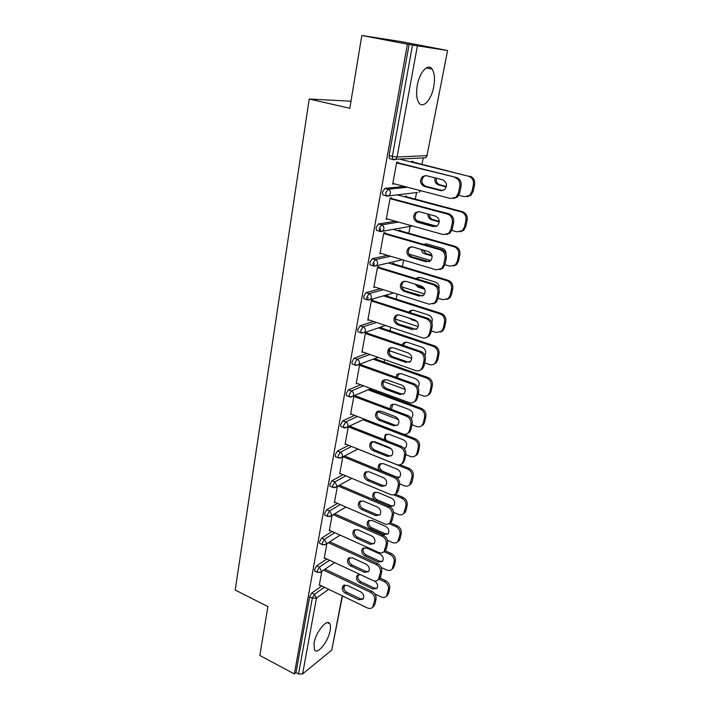 <?xml version="1.0" encoding="UTF-8"?>
<svg xmlns="http://www.w3.org/2000/svg" width="710" height="710" viewBox="0 0 710 710"><rect width="100%" height="100%" fill="white"/><g stroke="black" fill="none" stroke-linecap="round" stroke-linejoin="round"><path stroke-width="1.06" d="M330.15 630.524C330.718 627.436 330.603 625.182 329.795 623.762C327.177 618.161 315.835 631.944 314.033 643.171L314.406 649.801C317.175 655.383 328.357 641.494 330.15 630.524M433.739 86.744C435.097 78.89 434.564 73.023 432.168 69.136C428.183 62.808 419.53 72.083 417.267 85.422C415.989 93.223 416.521 99.001 418.864 102.764C422.965 109.145 431.467 99.799 433.739 86.744M350.997 101.219L309.232 99.01L235.205 590.054L267.883 606.58L259.842 655.49L294.357 673.932L407.398 44.153L361.807 35.5L400.467 41.508L447.593 50.508L427.003 155.605L447.593 50.508M378.279 392.497L378.51 391.317M384.119 362.038L384.571 359.642M390.083 330.904L390.784 327.23M396.171 299.07L397.13 294.064M402.41 266.516L403.635 260.117M408.783 233.217L410.096 226.375M415.314 199.146L416.575 192.534M421.988 164.276L423.204 157.913M390.899 158.978L389.391 158.605L389.089 155.561L392.337 156.369L412.501 45.058L447.256 50.472M389.089 155.561L409.102 44.419L407.398 44.153M412.501 45.058L409.102 44.419M342.477 595.947L331.756 650.094L302.593 673.941L298.564 673.976L295.99 672.61L294.357 673.932M309.232 99.01L349.835 108.293L361.807 35.5M392.79 183.641L394.121 183.988L392.701 184.121L396.704 162.253L398.124 162.173L397.919 163.264M411.525 162.093L411.649 161.401L412.998 161.321L412.874 162.013M315.204 571.328L314.539 569.589L316.669 565.834L326.857 559.01M295.99 672.61L309.649 596.782L311.761 593.028L321.745 585.981M326.902 543.709L324.213 558.406L324.772 558.042M325.411 515.371L324.772 515.087L324.647 513.445L326.804 509.7L337.49 503.372M337.365 486.545L334.41 502.68L335.04 502.307M336.078 456.947L335.351 456.654L335.2 454.835L337.392 451.098L348.716 445.33M349.702 426.169L401.39 446.421C404.736 448.116 406.209 450.814 405.818 454.515L404.505 455.27C404.895 451.569 403.413 448.862 400.067 447.158L348.299 426.843L345.051 444.522L345.779 444.149M347.226 395.914L346.409 395.603L346.231 393.571L348.45 389.852L360.636 384.74M361.062 364.186L359.65 364.727L356.171 383.773L357.032 383.409M374.41 359.615L374.525 358.985L375.874 358.461L375.75 359.091M358.896 332.076L357.973 331.765L357.769 329.493L360.023 325.792L373.478 321.452M372.848 299.931L371.436 300.33L367.789 320.254L368.863 319.908M386.222 296.718L386.346 296.07L387.695 295.68L387.571 296.327M371.144 265.247L370.096 264.928L369.857 262.38L372.138 258.706L387.651 255.352M384.962 233.927L385.193 232.658L383.773 232.915L379.957 253.772L381.368 253.479M398.585 230.945L398.709 230.271L400.058 230.04L399.934 230.706M384.092 195.241L382.805 194.895L382.521 192.028L384.838 188.39L404.336 186.428M404.975 196.918L405.108 196.235L406.457 196.075L406.324 196.759M391.361 199.013L391.583 197.833L390.163 198.001L386.249 219.363L387.695 219.035M377.516 230.661L376.371 230.324L376.114 227.626L378.412 223.97L395.532 221.227M392.337 264.2L392.461 263.543L393.81 263.233L393.686 263.889M378.954 266.685L377.534 267.013L373.806 287.399L375.022 287.071M364.94 299.052L363.964 298.733L363.742 296.327L366.005 292.644L380.347 288.757M380.249 328.508L381.714 327.416L381.598 328.055M366.892 332.422L365.472 332.901L361.914 352.364L362.872 352.018M352.994 364.354L352.124 364.044L351.938 361.896L354.175 358.186L366.928 353.438M370.034 389.453L370.123 388.982M368.783 389.559L368.694 390.038M353.926 396.002L350.545 414.48L351.344 414.116M341.59 426.772L340.818 426.47L340.658 424.544L342.859 420.817L354.574 415.359M342.761 457.018L339.673 473.916L340.347 473.543M330.683 486.474L330.008 486.181L329.866 484.46L332.04 480.723L343.019 474.662M332.076 515.433L329.254 530.84L329.848 530.468M320.254 543.647L319.66 543.372L319.544 541.819L321.683 538.073L332.111 531.479M321.834 571.399L319.269 585.413L319.802 585.04M387.669 219.141L386.355 218.769M442.827 190.591L425.609 186.251C421.341 183.757 420.773 180.464 423.923 176.373L425.601 175.548M397.999 162.847L456.21 177.42C459.973 178.813 461.606 181.716 461.109 186.118L459.698 192.951L457.293 197.096L453.53 198.534M461.109 186.118L459.805 186.26L458.394 193.111L455.989 197.265L450.628 198.525L392.825 183.42M396.579 162.927L456.21 177.42M440.564 190.608L424.243 186.393C419.965 183.89 419.397 180.597 422.548 176.488L426.32 175.663L442.712 179.816C447.025 182.257 447.637 185.55 444.549 189.694L441.895 190.457M459.805 186.26C460.302 181.849 458.669 178.938 454.897 177.535M435.088 177.882C434.387 181.361 435.532 183.704 438.514 184.902L446.333 186.907M440.75 190.591L441.327 190.741M458.82 195.268L464.358 196.697L469.612 195.472L471.99 191.425L473.392 184.751C473.898 180.455 472.301 177.624 468.6 176.257L411.596 161.694M399.615 159.138L468.6 176.257M471.99 191.425L473.224 191.274L474.626 184.609L473.392 184.751M436.277 178.183C435.816 181.494 436.996 183.686 439.809 184.769L446.439 186.464M473.224 191.274L470.854 195.303L467.18 196.714M469.851 176.142C473.534 177.5 475.132 180.322 474.626 184.609M435.976 226.57L418.678 221.964C414.533 219.532 413.93 216.328 416.868 212.361L418.296 211.58M391.458 198.489L448.773 213.914C452.483 215.352 454.089 218.227 453.61 222.532L452.234 229.197L450.042 233.066L446.634 234.531M453.61 222.532L452.305 222.762L450.93 229.454L448.729 233.333L443.288 234.602L386.382 218.671M390.038 198.658L447.46 214.127L448.773 213.914M433.375 226.65L417.311 222.195C413.158 219.754 412.545 216.541 415.492 212.565L419.335 211.731L435.478 216.115C439.659 218.502 440.306 221.706 437.422 225.727L434.715 226.41M452.305 222.762C452.785 218.449 451.169 215.574 447.46 214.127M429.257 261.67L411.906 256.842C407.877 254.446 407.238 251.331 409.989 247.488L411.188 246.761M385.077 233.297L441.514 249.53C445.161 251.012 446.759 253.861 446.288 258.067L444.948 264.582L442.942 268.194L439.863 269.649M446.288 258.067L444.984 258.387L443.635 264.919L441.629 268.54L436.135 269.809L380.081 253.097M383.657 233.555L440.2 249.822L441.514 249.53M426.355 261.83L410.54 257.153C406.502 254.757 405.863 251.633 408.614 247.781L412.519 246.929L428.405 251.544C432.47 253.887 433.153 257.011 430.464 260.898L427.695 261.502M444.984 258.387C445.445 254.171 443.856 251.313 440.2 249.822M422.663 295.937L405.295 290.896C401.381 288.553 400.706 285.509 403.28 281.781L404.274 281.133M378.838 267.306L434.431 284.293C438.026 285.819 439.596 288.642 439.144 292.76L437.83 299.114L436.002 302.495L433.215 303.933M439.144 292.76L437.83 293.159L436.517 299.531L434.689 302.921L429.142 304.191L373.921 286.725M377.418 267.635L433.109 284.674L434.431 284.293M419.503 296.177L403.928 291.286C400.005 288.935 399.331 285.89 401.913 282.154L405.863 281.302L421.509 286.13C425.459 288.446 426.169 291.482 423.648 295.253L420.844 295.768M437.83 293.159C438.283 289.032 436.712 286.201 433.109 284.674M416.193 329.404L398.842 324.168C395.026 321.861 394.334 318.897 396.748 315.275L397.547 314.707M372.741 300.525L427.509 318.24C431.05 319.811 432.603 322.606 432.159 326.627L430.881 332.839L429.204 336.007L426.683 337.41M432.159 326.627L430.855 327.115L429.568 333.336L427.89 336.513C426.293 337.978 424.438 338.395 422.317 337.765L367.913 319.598M371.321 300.933L426.186 318.701L427.509 318.24M412.821 329.724L397.467 324.639C393.651 322.322 392.958 319.349 395.372 315.728L399.357 314.885L414.773 319.917C418.607 322.189 419.353 325.153 416.983 328.81L414.161 329.245M430.855 327.115C431.289 323.077 429.736 320.272 426.186 318.701M409.847 362.1L407.62 361.94L392.523 356.677C388.814 354.397 388.095 351.503 390.367 347.998L390.997 347.51M366.786 332.999L420.755 351.406C424.243 353.003 425.778 355.772 425.343 359.713L424.101 365.783L422.548 368.756L420.258 370.114M425.343 359.713L424.03 360.272L422.787 366.351L421.234 369.333C419.654 370.824 417.791 371.232 415.643 370.558L362.029 351.725M365.366 333.478L419.433 351.938L420.755 351.406M406.28 362.499L391.157 357.219C387.447 354.938 386.719 352.036 388.991 348.521L393.003 347.687L408.197 352.914C411.933 355.16 412.688 358.053 410.469 361.594L407.62 361.94M424.03 360.272C424.465 356.322 422.929 353.544 419.433 351.938M427.961 214.074C427.917 216.967 429.124 218.875 431.591 219.798L439.259 221.902M452.873 217.313L449.439 213.852L432.221 209.459M416.504 220.624L436.721 226.224M451.871 230.413L457.054 231.85L462.387 230.599L464.562 226.827L465.929 220.304C466.417 216.106 464.837 213.302 461.198 211.899L462.45 211.695L405.073 196.421M396.925 194.771L461.198 211.899M464.562 226.827L465.796 226.588L467.162 220.082L465.929 220.304M429.248 214.42C429.417 217.056 430.633 218.778 432.887 219.576L439.268 221.325M465.796 226.588L463.63 230.351L460.311 231.788M462.45 211.695C466.079 213.098 467.65 215.893 467.162 220.082M380.64 228.851L380.4 230.164M421.279 249.476C421.678 251.722 422.867 253.195 424.828 253.887L432.088 256.008M446.04 254.056C446.058 251.207 444.842 249.316 442.392 248.385L426.808 243.912L423.515 244.355M408.809 254.073L430.81 260.552M444.921 264.706L449.918 266.179L455.323 264.928L457.293 261.395L458.633 255.032C459.104 250.914 457.551 248.136 453.965 246.689L455.216 246.405L398.692 230.351M392.958 229.339L453.965 246.689M457.293 261.395L458.536 261.076L459.876 254.721L458.633 255.032M425.476 243.752L424.189 244.542M422.725 249.893L426.124 253.585L431.928 255.28M458.536 261.076L456.566 264.599L453.566 266.028M455.216 246.405C458.793 247.852 460.346 250.621 459.876 254.721M374.312 263.658L374.152 264.573M415.066 284.142L418.217 287.195L424.757 289.219M438.904 288.863C439.49 285.633 438.363 283.388 435.505 282.127L420.151 277.45L415.918 278.631M401.816 286.893L424.607 293.993M438.026 298.182L442.942 299.718L448.392 298.475L450.202 295.156L451.516 288.943C451.968 284.914 450.433 282.163 446.901 280.681L448.152 280.317L392.506 263.534M388.37 263.002L446.901 280.681M450.202 295.156L451.453 294.765L452.758 288.562L451.516 288.943M418.572 277.291L416.761 278.888M416.832 284.692L419.521 286.822L424.278 288.295M451.453 294.765L449.643 298.067L446.927 299.469M448.152 280.317C451.684 281.799 453.211 284.541 452.758 288.562M368.135 297.659L368.046 298.182M409.537 318.204L411.764 319.757L417.054 321.479M431.831 322.544C432.94 319.145 431.928 316.66 428.787 315.098L413.655 310.226L409.732 311.06L408.845 312.205M395.257 319.038L418.252 326.609M431.281 330.895L436.135 332.493L441.611 331.259L443.28 328.153L444.549 322.074C445.001 318.133 443.484 315.409 440.005 313.891L441.256 313.447L386.559 296.008M383.471 295.839L440.005 313.891M443.28 328.153L444.522 327.683L445.8 321.621L444.549 322.074M411.844 310.066L409.83 312.524M444.522 327.683L442.862 330.78L440.404 332.147M441.256 313.447C444.726 314.965 446.244 317.689 445.8 321.621M424.846 355.293C426.479 351.858 425.601 349.205 422.21 347.323L407.291 342.273L403.351 343.099L402.18 345.069M389.062 350.545L411.791 358.408M424.695 362.872L429.479 364.523C431.582 365.18 433.419 364.78 434.973 363.316L436.508 360.396L437.75 354.459C438.185 350.598 436.685 347.891 433.26 346.338L434.511 345.832L380.711 327.763M378.412 327.896L433.26 346.338M436.508 360.396L437.75 359.855L439.002 353.926L437.75 354.459M405.303 342.105L403.315 345.459M437.75 359.855L436.224 362.766L433.987 364.097M434.511 345.832C437.937 347.376 439.428 350.083 439.002 353.926M403.617 394.059L401.239 393.899L386.355 388.459C382.743 386.204 382.007 383.382 384.145 379.974L384.625 379.575M360.964 364.754L414.152 383.799C417.586 385.441 419.104 388.184 418.687 392.044L417.462 397.973L416.042 400.768L413.948 402.082M418.687 392.044L417.373 392.665L416.149 398.612L414.72 401.407C413.167 402.925 411.303 403.324 409.129 402.605L356.287 383.134M359.544 365.295L412.829 384.412L414.152 383.799M399.899 394.52L384.989 389.071C381.368 386.808 380.631 383.977 382.77 380.56L386.799 379.752L401.762 385.157C405.401 387.376 406.182 390.207 404.088 393.642L399.899 394.52L401.239 393.899M417.373 392.665C417.791 388.805 416.273 386.054 412.829 384.412M417.95 387.207L418.039 387.119C420.107 383.755 419.353 380.986 415.785 378.829L401.079 373.611L397.121 374.418L395.861 377.25M383.196 381.43L405.224 389.417M418.252 394.139L422.965 395.843C425.104 396.535 426.932 396.144 428.467 394.662L429.887 391.92L431.103 386.116C431.52 382.335 430.038 379.655 426.666 378.066L427.926 377.489L374.969 358.816M373.291 359.216L426.666 378.066M429.887 391.92L431.13 391.308L432.354 385.512L431.103 386.116M398.922 373.442L397.201 377.729M431.13 391.308L429.719 394.05L427.686 395.328M427.926 377.489C431.298 379.069 432.772 381.749 432.354 385.512M397.511 425.29L394.991 425.139L380.329 419.53C376.797 417.302 376.043 414.533 378.066 411.232L378.421 410.912M355.266 395.798L407.7 415.465C411.09 417.134 412.581 419.858 412.182 423.63L410.983 429.426L409.67 432.062L407.744 433.322M412.182 423.63L410.868 424.332L409.67 430.136L408.348 432.772C406.812 434.298 404.948 434.68 402.756 433.925L350.66 413.85M353.855 396.411L406.377 416.14L407.7 415.465M393.651 425.831L378.962 420.205C375.43 417.968 374.676 415.199 376.69 411.889L380.729 411.09L395.479 416.672C399.029 418.873 399.819 421.642 397.848 424.979L393.651 425.831L394.991 425.139M410.868 424.332C411.267 420.542 409.768 417.817 406.377 416.14M411.117 418.314L411.8 417.755C413.744 414.48 412.98 411.782 409.492 409.643L395 404.256L391.033 405.046L389.896 408.791M377.054 412.998L377.667 411.72L398.487 419.61M411.96 424.713L416.601 426.479C418.749 427.207 420.586 426.825 422.104 425.325L423.408 422.743L424.607 417.063C425.006 413.362 423.55 410.699 420.214 409.084L421.474 408.445L369.484 389.257M368.144 389.834L420.214 409.084M423.408 422.743L424.66 422.068L425.849 416.397L424.607 417.063M392.71 404.096L391.512 409.395M424.66 422.068L423.355 424.642L421.491 425.885M421.474 408.445C424.802 410.052 426.257 412.705 425.849 416.397M391.512 455.838L388.885 455.678L374.427 449.909C370.984 447.708 370.221 445.001 372.129 441.789L372.368 441.558M405.818 454.515L404.647 460.178L403.431 462.654L401.656 463.878M404.505 455.27L403.333 460.95L402.117 463.435C400.6 464.97 398.736 465.343 396.535 464.544L345.166 443.901M387.545 456.432L373.061 450.646C369.617 448.436 368.845 445.72 370.753 442.507L374.791 441.744L389.337 447.477C392.799 449.661 393.597 452.377 391.734 455.616L387.545 456.432L388.885 455.678M404.318 448.631L405.685 447.726C407.531 444.549 406.75 441.904 403.351 439.783L389.053 434.236L385.077 435.008L384.305 439.721M372.59 441.505L391.334 448.915M405.792 454.631L410.371 456.432C412.545 457.204 414.374 456.832 415.865 455.323L417.081 452.891L418.243 447.335C418.643 443.706 417.196 441.07 413.912 439.428L415.173 438.718L364.354 419.14L345.362 427.997M363.014 419.787L413.912 439.428M417.081 452.891L418.332 452.155L419.495 446.608L418.243 447.335M386.648 434.076L386.382 434.325C384.927 436.18 384.944 438.256 386.426 440.555M403.848 448.09L405.445 447.966M418.332 452.155L417.116 454.586L415.394 455.776M415.173 438.718C418.447 440.36 419.894 442.996 419.495 446.608M385.628 485.72L382.921 485.551L368.659 479.632C365.295 477.448 364.523 474.795 366.325 471.671L366.466 471.52M344.643 456.033L395.221 476.685C398.523 478.407 399.978 481.087 399.597 484.708L398.452 490.246L397.325 492.589L395.674 493.761M399.597 484.708L398.283 485.534L396.002 493.423C394.511 494.968 392.665 495.323 390.447 494.488L339.788 473.304M343.241 456.77L393.899 477.484L395.221 476.685M381.581 486.368L367.301 480.43C363.928 478.238 363.147 475.576 364.958 472.452L368.987 471.715L383.329 477.608C386.71 479.774 387.518 482.427 385.761 485.578L381.581 486.368L382.921 485.551M398.283 485.534C398.665 481.895 397.201 479.214 393.899 477.484M397.44 478.158L399.703 477.058C401.443 473.969 400.653 471.378 397.334 469.274L383.231 463.577L379.264 464.322C377.942 466.009 377.915 467.943 379.184 470.135M399.712 483.874L404.283 485.747C406.457 486.554 408.286 486.19 409.759 484.681L412.022 476.942C412.412 473.392 410.983 470.774 407.744 469.106L409.004 468.343L400.058 464.748M357.929 449.084L407.744 469.106M410.886 482.383L412.137 481.593L413.273 476.161L412.022 476.942M380.729 463.417L380.569 463.577C378.776 466.639 379.539 469.23 382.841 471.351L396.855 477.076L399.552 477.218M412.137 481.593L411.01 483.883L409.413 485.028M409.004 468.343C412.235 470.011 413.664 472.62 413.273 476.161M379.85 514.954L377.072 514.777L363.014 508.715C359.73 506.541 358.94 503.94 360.653 500.905L360.715 500.834M339.637 485.258L389.195 506.283C392.444 508.041 393.881 510.685 393.517 514.244L392.399 519.658L391.343 521.868L389.808 523.004M393.517 514.244L392.204 515.123L390.03 522.764C388.565 524.308 386.719 524.646 384.492 523.776L334.517 502.077M338.235 486.048L387.873 507.144L389.195 506.283M375.741 515.646L361.656 509.558C358.364 507.384 357.574 504.783 359.287 501.739L363.307 501.038L377.445 507.082C380.755 509.23 381.572 511.83 379.903 514.892L375.741 515.646L377.072 514.777M392.204 515.123C392.568 511.564 391.121 508.901 387.873 507.144M389.568 506.461L393.837 505.768C395.488 502.769 394.689 500.222 391.441 498.136L377.534 492.296L373.575 493.006C371.907 495.802 372.572 498.305 375.555 500.497M393.606 512.425L398.319 514.439C400.511 515.274 402.33 514.928 403.777 513.41L405.942 505.919C406.315 502.44 404.904 499.849 401.709 498.145L402.969 497.328L395.248 494.107M393.713 494.808L401.709 498.145M404.824 511.244L406.076 510.392L407.194 505.085L405.942 505.919M374.96 492.128L374.88 492.216C373.185 495.19 373.948 497.737 377.179 499.84L391.006 505.697L393.766 505.848M406.076 510.392L405.028 512.558L403.537 513.667M402.969 497.328C406.155 499.023 407.567 501.606 407.194 505.085M374.188 543.558L371.365 543.372L357.485 537.168C354.281 535.02 353.482 532.473 355.098 529.518L353.74 530.397L357.751 529.731L371.694 535.917C374.933 538.047 375.759 540.603 374.17 543.585L370.025 544.295L356.127 538.073C352.914 535.917 352.116 533.352 353.74 530.397M334.694 513.845L383.293 535.242C386.497 537.017 387.917 539.644 387.562 543.132L386.471 548.431L385.486 550.525L384.048 551.617M387.562 543.132L386.249 544.064L384.172 551.466C382.734 553.01 380.897 553.33 378.661 552.433L329.369 530.246M333.292 514.697L381.971 536.165L383.293 535.242M386.249 544.064C386.604 540.576 385.184 537.94 381.971 536.165M370.336 528.595L384.003 534.603L388.095 533.876C389.666 530.956 388.858 528.462 385.681 526.385L371.96 520.412L368.011 521.096C366.395 523.998 367.177 526.5 370.336 528.595L371.632 527.725L385.281 533.725L388.095 533.876M387.474 540.301L392.488 542.52C394.68 543.39 396.491 543.061 397.911 541.544L399.987 534.284C400.351 530.867 398.949 528.293 395.798 526.572L397.059 525.702L390.118 522.702M389.009 523.634L395.798 526.572M398.887 539.485L400.138 538.588L401.239 533.387L399.987 534.284M369.324 520.226L369.306 520.244C367.7 523.146 368.472 525.64 371.632 527.725M400.138 538.588L399.162 540.638L397.769 541.703M397.059 525.702C400.209 527.415 401.603 529.979 401.239 533.387M368.641 571.559L365.765 571.355L352.08 565.027C348.983 562.941 348.157 560.456 349.613 557.581M329.813 541.828L377.516 563.58C380.675 565.382 382.086 567.982 381.74 571.399L380.666 576.591L379.752 578.561L378.386 579.626M381.74 571.399L380.427 572.384L378.439 579.564C377.019 581.108 375.2 581.41 372.963 580.478L324.319 557.829M328.419 542.733L376.202 564.548L377.516 563.58M364.434 572.331L350.722 565.976C347.58 563.838 346.773 561.326 348.317 558.451L352.311 557.811L366.067 564.13C369.236 566.252 370.07 568.763 368.561 571.656L364.434 572.331L365.765 571.355M380.427 572.384C380.773 568.967 379.362 566.358 376.202 564.548M364.904 555.957L378.394 562.098L382.468 561.406C383.959 558.557 383.151 556.107 380.036 554.048L366.493 547.951L362.561 548.59C361.026 551.422 361.816 553.88 364.904 555.957L366.2 555.042L379.673 561.157L382.521 561.335M381.261 567.494L386.772 570.015C388.965 570.911 390.766 570.609 392.168 569.092L394.156 562.045C394.503 558.699 393.127 556.143 390.012 554.395L391.272 553.472L385.175 550.747M383.977 551.688L390.012 554.395M393.083 567.139L394.334 566.189L395.408 561.104L394.156 562.045M363.813 547.747C362.348 550.569 363.138 553.001 366.2 555.042M394.334 566.189L392.106 569.172M391.272 553.472C394.378 555.211 395.754 557.758 395.408 561.104M363.192 598.974L360.289 598.752L346.791 592.3C343.791 590.267 342.948 587.853 344.252 585.058M325.011 569.225L371.871 591.315C374.986 593.134 376.38 595.717 376.043 599.062L374.995 604.148L372.865 607.032M376.043 599.062L374.729 600.101L372.821 607.068C371.428 608.603 369.617 608.887 367.381 607.92L319.376 584.836M323.618 570.174L370.549 592.335L371.871 591.315M358.958 599.781L345.433 593.303C342.353 591.173 341.545 588.705 343.01 585.901L346.986 585.306L360.565 591.75C363.662 593.853 364.496 596.32 363.058 599.142L358.958 599.781L360.289 598.752M374.729 600.101C375.066 596.755 373.673 594.163 370.549 592.335M360.494 574.665L357.228 575.526C355.772 578.277 356.562 580.691 359.588 582.759L372.901 589.016L376.948 588.368C378.368 585.59 377.56 583.185 374.516 581.135L373.735 580.771M374.88 593.968L381.172 596.941C383.373 597.873 385.166 597.58 386.542 596.072L388.441 589.229C388.787 585.945 387.42 583.416 384.35 581.65L385.61 580.673L380.072 578.109M378.98 579.156L384.35 581.65M387.394 594.226L388.645 593.223L389.692 588.244L388.441 589.229M358.426 574.701C357.112 577.452 357.929 579.822 360.884 581.801L374.179 588.031L377.054 588.226M388.645 593.223L386.542 596.072L387.793 595.069M385.61 580.673C388.681 582.44 390.038 584.96 389.692 588.244M417.391 45.928L397.076 157.043L427.003 155.605L425.672 157.789L424.163 157.868M389.391 158.605L392.639 159.413L392.337 156.369L397.076 157.043L395.71 159.342L393.384 159.83L392.639 159.413L425.672 157.789L427.358 155.517M331.756 650.094L342.211 595.823M343.675 588.208L344.288 585.049M328.703 589.327L316.456 598.131L302.593 673.941M298.564 673.976L312.311 598.086L309.649 596.782M311.761 593.028L314.423 594.323L316.456 598.131L312.311 598.086L314.423 594.323L324.381 587.25M384.838 188.39L388.042 189.233L407.46 187.245M382.805 194.895L386 195.756L389.16 195.658L390.411 193.502C390.615 191.354 389.825 189.925 388.042 189.233L385.725 192.88L386 195.756L386.781 196.155L417.409 192.437M378.412 223.97L381.563 224.866L398.621 222.097M372.138 258.706L375.244 259.647L390.695 256.257M374.259 266.197L373.194 265.877L376.504 265.735L374.046 266.241M366.005 292.644L369.067 293.62L383.356 289.707M368.002 300.037L367.017 299.726L370.389 299.558L367.895 300.064M360.023 325.792L363.032 326.813L376.442 322.446M361.905 333.105L360.991 332.795L364.399 332.608L385.565 325.491M354.175 358.186L357.139 359.242L369.857 354.467M348.45 389.852L351.379 390.953L363.529 385.805M342.859 420.817L345.743 421.944L357.432 416.459M337.392 451.098L340.241 452.261L351.53 446.457M332.04 480.723L334.854 481.912L345.797 475.815M326.804 509.7L329.573 510.925L340.232 504.561M321.683 538.073L324.417 539.316L334.809 532.704M316.669 565.834L319.367 567.112L329.529 560.252M420.24 190.582L419.122 192.241L420.524 190.653M376.371 230.324L379.522 231.229L382.761 231.105L383.906 229.09C384.101 226.987 383.32 225.576 381.563 224.866L379.264 228.522L379.522 231.229L380.338 231.62L412.448 225.966M402.455 259.762L376.504 265.735L377.56 263.836C377.747 261.777 376.974 260.384 375.244 259.647L372.963 263.33L373.194 265.877L370.096 264.928M393.615 292.955L370.389 299.558L371.357 297.774C371.534 295.759 370.771 294.375 369.067 293.62L366.804 297.312L367.017 299.726L363.964 298.733M364.399 332.608L365.295 330.922C365.472 328.952 364.718 327.585 363.032 326.813L360.786 330.514L360.991 332.795L357.973 331.765M389.062 352.346L389.195 350.589M352.124 364.044L355.089 365.109L358.55 364.904L359.375 363.325C359.544 361.399 358.798 360.032 357.139 359.242L354.911 362.961L355.089 365.109L355.967 365.419M378.093 357.361L356.225 365.464M382.867 383.285L383.427 381.51M346.409 395.603L349.329 396.704L352.817 396.482L353.58 394.991C353.749 393.1 353.012 391.751 351.379 390.953L349.16 394.671L349.329 396.704L350.154 397.014M371.055 388.574L350.74 397.094M340.818 426.47L343.702 427.606L347.217 427.358L347.927 425.956C348.086 424.101 347.359 422.769 345.743 421.944L343.551 425.68L343.702 427.606L344.483 427.899M335.351 456.654L338.2 457.817L341.732 457.559L342.389 456.228C342.548 454.418 341.829 453.095 340.241 452.261L338.058 455.997L338.2 457.817L338.927 458.11M357.982 449.057L340.09 458.207M371.543 441.886L370.806 442.454M330.008 486.181L332.812 487.379L336.363 487.104L336.975 485.853L334.854 481.912L332.679 485.658L332.812 487.379L333.496 487.672M351.849 478.345L334.907 487.752M324.772 515.087L327.541 516.312L331.108 516.019L331.677 514.83L329.573 510.925L327.425 514.67L327.541 516.312L328.189 516.587M345.921 507.029L329.83 516.649M319.66 543.372L322.393 544.623L325.961 544.322L326.493 543.185L324.417 539.316L322.278 543.07L322.393 544.623L322.997 544.898M340.196 535.127L324.834 544.925M314.645 571.062L317.343 572.349L320.92 572.02L321.417 570.955L319.367 567.112L317.246 570.867L317.911 572.606M334.65 562.639L319.926 572.606M458.394 193.111L459.698 192.951M424.243 186.393L425.609 186.251M439.809 184.769L438.514 184.902M450.93 229.454L452.234 229.197M417.311 222.195L418.678 221.964M443.635 264.919L444.948 264.582M410.54 257.153L411.906 256.842M436.517 299.531L437.83 299.114M403.928 291.286L405.295 290.896M429.568 333.336L430.881 332.839M397.467 324.639L398.842 324.168M422.787 366.351L424.101 365.783M391.157 357.219L392.523 356.677M432.887 219.576L431.591 219.798M426.124 253.585L424.828 253.887M419.521 286.822L418.217 287.195M412.998 319.331L411.764 319.757M416.149 398.612L417.462 397.973M384.989 389.071L386.355 388.459M409.67 430.136L410.983 429.426M378.962 420.205L380.329 419.53M400.067 447.158L401.39 446.421M403.333 460.95L404.647 460.178M373.061 450.646L374.427 449.909M397.139 491.08L398.452 490.246M367.301 480.43L368.659 479.632M391.086 520.545L392.399 519.658M361.656 509.558L363.014 508.715M377.179 499.84L375.892 500.639M391.006 505.697L389.728 506.532M385.157 549.38L386.471 548.431M356.127 538.073L357.485 537.168M370.025 544.295L371.365 543.372M385.281 533.725L384.003 534.603M379.362 577.585L380.666 576.591M350.722 565.976L352.08 565.027M379.673 561.157L378.394 562.098M373.682 605.195L374.995 604.148M345.433 593.303L346.791 592.3M360.884 581.801L359.588 582.759M374.179 588.031L372.901 589.016M327.514 622.626L329.795 623.762M426.222 67.947L432.168 69.136M344.59 584.969L343.844 588.847M395.541 320.618L395.399 319.083M389.586 351.503L389.612 350.74M389.124 352.639L389.577 351.556M382.867 383.356L383.755 381.785M377.054 413.034L377.924 411.818M371.117 442.179L371.632 441.842M455.989 197.265L457.293 197.096M422.548 176.488L423.923 176.373M469.612 195.472L470.854 195.303M448.729 233.333L450.042 233.066M415.492 212.565L416.868 212.361M441.629 268.54L442.942 268.194M408.614 247.781L409.989 247.488M434.689 302.921L436.002 302.495M401.913 282.154L403.28 281.781M427.89 336.513L429.204 336.007M395.372 315.728L396.748 315.275M421.234 369.333L422.548 368.756M388.991 348.521L390.367 347.998M462.387 230.599L463.63 230.351M455.323 264.928L456.566 264.599M448.392 298.475L449.643 298.067M417.569 277.938L416.264 278.284M441.611 331.259L442.862 330.78M411.037 310.634L409.732 311.06M434.973 363.316L436.224 362.766M404.656 342.602L403.351 343.099M414.72 401.407L416.042 400.768M382.77 380.56L384.145 379.974M428.467 394.662L429.719 394.05M398.425 373.859L397.121 374.418M408.348 432.772L409.67 432.062M376.69 411.889L378.066 411.232M422.104 425.325L423.355 424.642M392.337 404.416L391.033 405.046M402.117 463.435L403.431 462.654M370.753 442.507L372.129 441.789M415.865 455.323L417.116 454.586M386.382 434.325L385.077 435.008M396.002 493.423L397.325 492.589M364.958 472.452L366.325 471.671M409.759 484.681L411.01 483.883M380.569 463.577L379.264 464.322M390.03 522.764L391.343 521.868M359.287 501.739L360.653 500.905M403.777 513.41L405.028 512.558M374.88 492.216L373.575 493.006M384.172 551.466L385.486 550.525M397.911 541.544L399.162 540.638M369.306 520.244L368.011 521.096M378.439 579.564L379.752 578.561M348.317 558.451L349.515 557.616M392.168 569.092L393.42 568.133M363.751 547.774L362.561 548.59M372.821 607.068L374.135 606.02M343.01 585.901L344.084 585.12M358.284 574.754L357.228 575.526"/></g></svg>
